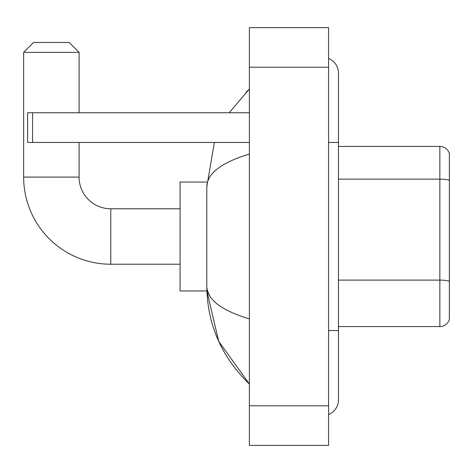 <?xml version="1.0" encoding="UTF-8"?>
<svg xmlns="http://www.w3.org/2000/svg" width="473" height="473" viewBox="0 0 473 473"><rect width="100%" height="100%" fill="white"/><g stroke="black" fill="none" stroke-linecap="round" stroke-linejoin="round"><path stroke-width="0.71" d="M449.35 153.536A9.898 9.898 0 0 0 439.849 146.411A9.898 9.898 0 0 1 449.35 153.536L449.35 319.464A9.898 9.898 0 0 1 439.849 326.589L338.473 326.589M449.35 180.373A9.898 1.721 180 0 0 439.849 179.131L439.849 146.411L338.473 146.411M328.569 330.55L338.473 330.55L338.473 73.149A15.84 15.84 0 0 0 328.569 58.469A15.84 15.84 0 0 1 338.473 73.149A15.84 15.84 0 0 0 328.569 58.469M328.569 414.531A15.84 15.84 0 0 0 338.473 399.851A15.84 15.84 0 0 1 328.569 414.531A15.84 15.84 0 0 0 338.473 399.851A15.84 15.84 0 0 1 328.569 414.531M249.372 154.08C221.37 162.523 207.18 173.425 206.802 186.8L206.802 286.2C207.115 299.527 221.305 310.43 249.372 318.92M249.372 445.389L328.569 445.389L328.569 27.611L249.372 27.611L249.372 445.389M206.802 186.8L214.37 142.45M229.192 112.751L249.372 88.989L229.192 112.751M206.884 182.052L180.071 182.052L180.071 290.948L206.884 290.948L218.692 341.305L249.372 384.011C221.411 356.873 207.221 324.265 206.802 286.2M209.77 295.903L207.505 290.948M180.071 264.218L110.771 264.218A87.121 87.121 0 0 1 23.65 177.097L23.65 52.361L33.548 42.458L69.188 42.458L79.092 52.361L23.65 52.361M110.771 264.218L110.771 208.782A31.679 31.679 0 0 1 79.092 177.097L79.092 142.45M79.092 112.751L79.092 52.361M32.56 142.45L27.611 142.45L27.611 112.751L32.56 112.751L32.56 142.45L249.372 142.45M249.372 112.751L32.56 112.751M449.35 281.352A9.898 1.721 180 0 0 439.849 280.111L439.849 179.131L338.473 179.131M439.849 326.589L439.849 280.111L338.473 280.111M328.569 142.45L338.473 142.45M249.372 405.793L328.569 405.793M249.372 67.207L328.569 67.207M23.65 177.097L79.092 177.097M338.473 330.55L338.473 399.851M249.372 88.989L245.925 92.318M249.372 384.011L245.925 380.682M180.071 208.782L110.771 208.782"/></g></svg>
